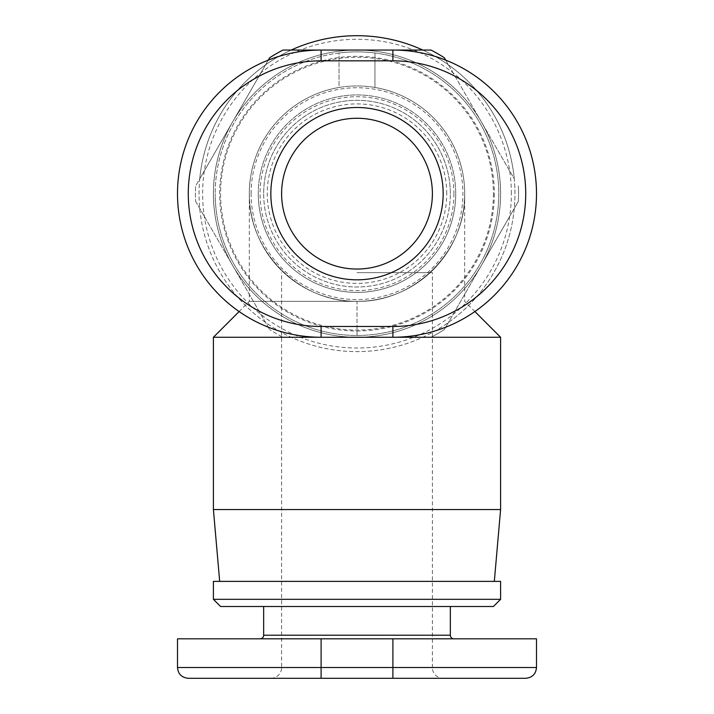 <?xml version="1.0" encoding="UTF-8"?>
<svg xmlns="http://www.w3.org/2000/svg" width="714" height="714" viewBox="0 0 714 714"><rect width="100%" height="100%" fill="white"/><g stroke="black" fill="none" stroke-linecap="round" stroke-linejoin="round"><path stroke-width="0.54" stroke-dasharray="3.57 2.68" d="M445.714 60.128L481.263 121.692A143.594 143.594 0 0 0 213.406 193.655A143.594 143.594 0 0 0 357 337.258L357 301.353C414.566 302.566 465.903 251.221 464.698 193.655C465.903 251.221 414.566 302.566 357 301.353C299.434 302.566 248.097 251.221 249.302 193.655A107.698 107.698 0 0 1 357 85.957A107.698 107.698 0 0 1 464.698 193.655A107.698 107.698 0 0 1 357 301.353A107.698 107.698 0 0 1 249.302 193.655A107.698 107.698 0 0 1 357 85.957A107.698 107.698 0 0 1 464.698 193.655A107.698 107.698 0 0 1 357 301.353A107.698 107.698 0 0 1 249.302 193.655C248.097 251.221 299.434 302.566 357 301.353L249.302 301.353L357 301.353A107.698 107.698 0 0 0 464.323 202.66A107.698 107.698 0 0 0 374.948 87.465A107.698 107.698 0 0 1 447.116 252.622A107.698 107.698 0 0 1 266.884 252.622A107.698 107.698 0 0 1 339.052 87.465L339.052 52.997A141.8 141.8 0 0 0 215.2 193.655A141.8 141.8 0 0 1 339.052 52.997A141.8 141.8 0 0 1 498.8 193.655A141.8 141.8 0 0 1 357 335.464A141.8 141.8 0 0 1 215.2 193.655A141.8 141.8 0 0 0 357 335.464A141.8 141.8 0 0 0 498.8 193.655A141.8 141.8 0 0 0 374.948 52.997L374.948 87.465L374.948 52.997A141.8 141.8 0 0 0 339.052 52.997L339.052 87.465A107.698 107.698 0 0 0 249.677 202.66A107.698 107.698 0 0 0 357 301.353L357 337.258L213.406 337.258M321.104 337.258L392.896 337.258A143.594 143.594 0 0 0 536.5 193.655A143.594 143.594 0 0 0 392.896 50.06L321.104 50.06A143.594 143.594 0 0 0 177.5 193.655A143.594 143.594 0 0 0 321.104 337.258L357 337.258A143.594 143.594 0 0 0 500.594 193.655A143.594 143.594 0 0 0 357 50.06A143.594 143.594 0 0 0 213.406 193.655A143.594 143.594 0 0 0 357 337.258A143.594 143.594 0 0 0 500.594 193.655A143.594 143.594 0 0 0 357 50.06A143.594 143.594 0 0 0 213.406 193.655A143.594 143.594 0 0 0 357 337.258A143.594 143.594 0 0 0 500.594 193.655A143.594 143.594 0 0 0 357 50.06A143.594 143.594 0 0 0 213.406 193.655A143.594 143.594 0 0 0 357 337.258A143.594 143.594 0 0 0 500.594 193.655A143.594 143.594 0 0 0 357 50.06A143.594 143.594 0 0 0 213.406 193.655A143.594 143.594 0 0 0 357 337.258A143.594 143.594 0 0 0 500.594 193.655A143.594 143.594 0 0 0 357 50.06A143.594 143.594 0 0 0 213.406 193.655A143.594 143.594 0 0 0 357 337.258A143.594 143.594 0 0 0 500.594 193.655A143.594 143.594 0 0 0 232.639 121.862A143.594 143.594 0 0 0 357 337.258A143.594 143.594 0 0 0 481.263 265.626L444.358 329.547A161.551 161.551 0 0 1 431.006 337.258A161.551 161.551 0 0 0 444.358 329.547L448.454 322.442A157.955 157.955 0 0 1 199.045 193.655A157.955 157.955 0 0 1 357 35.7A157.955 157.955 0 0 1 448.454 322.442L518.364 201.366A161.551 161.551 0 0 0 518.364 185.952A161.551 161.551 0 0 1 518.364 201.366L481.459 265.287A143.594 143.594 0 0 0 481.459 122.032L514.259 178.848A157.955 157.955 0 0 1 357 351.618A157.955 157.955 0 0 1 199.742 178.848L195.636 185.952A161.551 161.551 0 0 0 195.636 201.366A161.551 161.551 0 0 1 195.636 185.952L268.286 60.128M494.32 193.655A137.32 137.32 0 0 1 357 330.975A137.32 137.32 0 0 1 219.68 193.655A137.32 137.32 0 0 1 357 56.344A137.32 137.32 0 0 1 494.32 193.655M213.406 509.573L500.594 509.573M500.594 337.258L282.994 337.258A161.551 161.551 0 0 1 269.642 329.547A161.551 161.551 0 0 0 282.994 337.258L392.896 337.258M494.32 581.374L219.68 581.374L494.32 581.374M357 272.632L432.389 272.632L357 272.632M258.281 193.655A98.719 98.719 0 0 0 357 292.383A98.719 98.719 0 0 0 455.719 193.655A98.719 98.719 0 0 0 357 94.935A98.719 98.719 0 0 0 258.281 193.655A98.719 98.719 0 0 0 357 292.383A98.719 98.719 0 0 0 455.719 193.655A98.719 98.719 0 0 0 357 94.935A98.719 98.719 0 0 0 258.281 193.655A98.719 98.719 0 0 0 357 292.383A98.719 98.719 0 0 0 455.719 193.655M446.75 193.655A89.75 89.75 0 0 0 357 103.905A89.75 89.75 0 0 0 267.25 193.655A89.75 89.75 0 0 0 357 283.404A89.75 89.75 0 0 0 446.75 193.655M511.367 193.655A154.367 154.367 0 0 0 357 39.288A154.367 154.367 0 0 0 202.633 193.655A154.367 154.367 0 0 0 357 348.021A154.367 154.367 0 0 0 511.367 193.655M443.162 678.3L270.838 678.3L443.162 678.3A10.772 10.772 0 0 1 432.389 667.528L357 667.528L432.389 667.528L432.389 272.632M270.838 678.3A10.772 10.772 0 0 0 281.611 667.528L357 667.528L281.611 667.528L281.611 272.632M450.338 606.498L263.662 606.498L450.338 606.498M453.925 638.807L260.074 638.807L453.925 638.807M213.406 599.323L500.594 599.323M493.419 606.498L220.581 606.498M450.338 193.655A93.338 93.338 0 0 0 357 100.317A93.338 93.338 0 0 0 263.662 193.655A93.338 93.338 0 0 0 357 286.992A93.338 93.338 0 0 0 450.338 193.655A93.338 93.338 0 0 0 357 100.317A93.338 93.338 0 0 0 263.662 193.655A93.338 93.338 0 0 0 357 286.992A93.338 93.338 0 0 0 450.338 193.655A93.338 93.338 0 0 0 357 100.317A93.338 93.338 0 0 0 263.662 193.655M493.419 193.655A136.419 136.419 0 0 1 357 330.073A136.419 136.419 0 0 1 220.581 193.655A136.419 136.419 0 0 1 357 57.236A136.419 136.419 0 0 1 493.419 193.655M213.406 581.374L500.594 581.374M177.5 638.807L536.5 638.807M525.727 678.3L321.104 678.3L321.104 667.528L536.5 667.528M431.006 50.06A161.551 161.551 0 0 1 444.358 57.763L448.454 64.867A157.955 157.955 0 0 1 514.259 178.848L448.454 64.867A157.955 157.955 0 0 0 422.804 50.06L431.006 50.06M291.196 50.06A157.955 157.955 0 0 0 199.742 178.848L269.642 57.763A161.551 161.551 0 0 1 282.994 50.06L422.804 50.06M321.104 50.06L392.896 50.06M195.636 201.366L269.642 329.547L195.636 201.366M432.389 193.655A75.389 75.389 0 0 1 357 269.044A75.389 75.389 0 0 1 281.611 193.655M251.096 193.655A105.904 105.904 0 0 1 357 87.751A105.904 105.904 0 0 1 462.904 193.655A105.904 105.904 0 0 1 357 299.559A105.904 105.904 0 0 1 251.096 193.655M263.662 635.219L450.338 635.219M453.925 193.655A96.925 96.925 0 0 1 357 290.589A96.925 96.925 0 0 1 260.074 193.655A96.925 96.925 0 0 1 357 96.729A96.925 96.925 0 0 1 453.925 193.655M177.5 667.528L321.104 667.528L321.104 638.807M392.896 678.3L392.896 638.807M249.302 193.655L249.302 301.353L239.11 311.545M464.698 193.655L464.698 301.353L474.89 311.545"/><path stroke-width="1.07" d="M500.594 509.573L213.406 509.573L213.406 337.258L392.896 337.258A143.594 143.594 0 0 0 536.5 193.655A143.594 143.594 0 0 0 392.896 50.06L321.104 50.06A143.594 143.594 0 0 0 177.5 193.655A143.594 143.594 0 0 0 321.104 337.258L321.104 326.485A132.831 132.831 0 0 1 188.273 193.655A132.831 132.831 0 0 1 321.104 60.833L392.896 60.833A132.831 132.831 0 0 1 525.727 193.655A132.831 132.831 0 0 1 392.896 326.485L392.896 337.258L500.594 337.258L500.594 509.573L494.32 581.374M213.406 509.573L219.68 581.374M281.611 193.655A75.389 75.389 0 0 1 357 118.265A75.389 75.389 0 0 1 432.389 193.655A75.389 75.389 0 0 1 357 269.044A75.389 75.389 0 0 1 281.611 193.655A75.389 75.389 0 0 1 357 118.265A75.389 75.389 0 0 1 432.389 193.655A75.389 75.389 0 0 0 357 118.265A75.389 75.389 0 0 0 281.611 193.655M450.338 606.498L450.338 635.219A3.588 3.588 0 0 0 453.925 638.807M263.662 606.498L263.662 635.219A3.588 3.588 0 0 1 260.074 638.807M213.406 599.323L213.406 581.374L500.594 581.374L500.594 599.323L213.406 599.323L220.581 606.498L493.419 606.498L500.594 599.323M392.896 638.807L392.896 667.528L321.104 667.528L321.104 678.3L392.896 678.3L392.896 667.528L536.5 667.528L536.5 638.807L177.5 638.807L177.5 667.528C178.081 674.016 181.668 677.604 188.273 678.3L321.104 678.3L188.273 678.3M392.896 678.3L525.727 678.3C532.332 677.604 535.919 674.016 536.5 667.528M445.714 60.128L444.358 57.763A161.551 161.551 0 0 0 431.006 50.06L392.896 50.06L392.896 60.833M321.104 60.833L321.104 50.06L282.994 50.06A161.551 161.551 0 0 0 269.642 57.763L268.286 60.128M291.196 50.06A157.955 157.955 0 0 1 422.804 50.06M450.338 635.219L263.662 635.219M443.162 193.655A86.162 86.162 0 0 0 357 107.502A86.162 86.162 0 0 0 270.838 193.655A86.162 86.162 0 0 0 357 279.817A86.162 86.162 0 0 0 443.162 193.655M392.896 326.485L321.104 326.485M321.104 638.807L321.104 667.528L177.5 667.528M239.11 311.545L213.406 337.258M474.89 311.545L500.594 337.258"/></g></svg>
